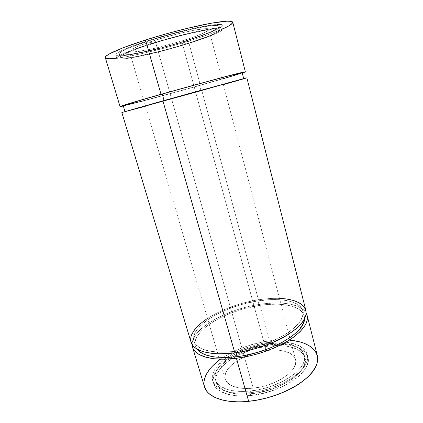 <?xml version="1.0" encoding="UTF-8"?>
<svg xmlns="http://www.w3.org/2000/svg" width="423" height="423" viewBox="0 0 423 423"><rect width="100%" height="100%" fill="white"/><g stroke="black" fill="none" stroke-linecap="round" stroke-linejoin="round"><path stroke-width="0.32" stroke-dasharray="2.12 1.59" d="M250.686 395.5C282.368 392.708 313.052 370.733 307.833 357.208C305.279 346.913 287.719 342.27 268.14 344.967L267.479 342.54C287.074 339.817 304.629 344.375 307.156 354.58C312.348 367.984 281.602 389.863 249.893 392.713L250.686 395.5L260.732 393.898L265.792 392.681L275.68 389.504L280.386 387.579L289.041 383.18L296.375 378.236L299.447 375.635L304.259 370.331L307.188 365.091L307.928 362.564L307.97 357.816L307.299 355.637L304.655 351.762L302.725 350.096L297.787 347.357L291.606 345.454L288.126 344.83L276.52 344.269L263.852 345.633L251.008 348.785L238.842 353.506L228.198 359.497L219.881 366.381L215.994 371.235L214.62 373.683L213.657 376.121L213.033 380.853L214.223 385.247L217.269 389.112L219.479 390.789L222.133 392.264L228.679 394.522L236.684 395.759L241.136 395.96L250.686 395.5C262.456 394.003 273.639 390.762 284.235 385.776C290.723 382.297 296.19 378.543 300.631 374.508C304.359 370.432 306.791 366.45 307.928 362.564C310.482 349.007 291.087 341.837 268.14 344.967C239.127 348.309 208.645 368.147 213.478 383.375C215.762 392.153 230.805 397.683 250.686 395.5L249.893 392.713L245.028 393.099L235.886 393.004L231.719 392.539L224.412 390.804L218.691 388.118L216.486 386.463L213.446 382.635L212.267 378.273L212.367 375.957L213.874 371.161L215.254 368.729L219.156 363.902L227.495 357.054L238.154 351.079L250.331 346.368L263.191 343.206L275.865 341.821L287.471 342.35L294.181 343.793L297.131 344.835L302.064 347.542L303.989 349.192L306.627 353.025L307.294 355.183L307.235 359.894L306.49 362.405L303.55 367.613L298.723 372.885L292.156 377.988L288.296 380.399L279.624 384.787L270.022 388.414L259.949 391.101L249.893 392.713C230.001 394.929 214.969 389.477 212.7 380.774C207.91 365.684 238.456 345.929 267.479 342.54C290.437 339.378 309.826 346.437 307.235 359.894C305.734 365.636 300.727 371.849 292.679 377.633C281.3 385.194 265.168 390.915 249.893 392.713L250.686 395.5C223.37 398.376 207.756 386.96 214.62 373.683C221.097 360.412 245.197 347.955 268.14 344.967L267.479 342.54L268.14 344.967M267.69 346.263L267.029 343.825L267.69 346.263C240.343 349.398 211.696 368.1 216.243 382.35C218.4 390.635 232.602 395.817 251.294 393.744L250.506 390.974C231.804 393.073 217.607 387.97 215.476 379.754C210.961 365.625 239.667 347.003 267.029 343.825C285.462 341.276 301.89 345.591 304.253 355.135C309.123 367.767 280.238 388.272 250.506 390.974L259.912 389.456L269.335 386.945L282.511 381.578L290.062 377.2L296.237 372.43L300.79 367.492L303.587 362.606L304.581 357.98L303.804 353.781L301.361 350.159L297.422 347.225L292.187 345.046L285.879 343.672L278.741 343.122L267.029 343.825L267.69 346.263L279.402 345.586L286.535 346.157L292.848 347.558L298.088 349.768L302.033 352.734L304.475 356.393L305.263 360.623L304.285 365.287L301.504 370.204L299.442 372.695L294.07 377.602L290.802 379.965L279.074 386.336L270.107 389.731L255.963 393.126L246.736 394.099L242.347 394.188L234.268 393.564L230.662 392.867L224.497 390.767L221.996 389.398L218.236 386.104L216.999 384.221L215.841 380.103L215.904 377.908L217.274 373.366L220.187 368.766L222.181 366.487L229.996 359.994L240.026 354.326L251.511 349.863L259.579 347.701L267.69 346.263C286.117 343.74 302.545 348.129 304.935 357.758C309.826 370.506 281.004 391.101 251.294 393.744L250.506 390.974C224.946 393.734 210.146 383.249 216.528 370.839C222.546 358.434 245.34 346.659 267.029 343.825L258.908 345.268L246.889 348.769L239.333 351.894L232.428 355.542L226.395 359.619L221.451 364.002L217.808 368.549L215.635 373.112L215.074 377.522L216.227 381.604L217.454 383.471L221.208 386.728L226.606 389.229L233.475 390.831L241.559 391.434L250.506 390.974L251.294 393.744C225.75 396.467 210.924 385.861 217.274 373.366C223.254 360.877 246.017 349.07 267.69 346.263C289.374 343.323 307.537 350.17 304.999 362.913C302.884 375.603 276.811 391.196 251.294 393.744M253.218 388.161C276.594 386.014 299.41 369.845 295.561 359.64C293.699 352.137 280.856 348.578 266.21 350.556L181.689 40.999C197.367 36.161 209.417 31.138 208.851 29.383C209.496 26.506 180.124 32.254 155.04 40.264L253.218 388.161L260.563 386.971L267.902 385.015L274.913 382.371L281.274 379.177L286.704 375.582L290.987 371.743L293.969 367.841L295.555 364.039L295.735 360.486L294.551 357.313L292.087 354.633L288.481 352.518L283.902 351.032L278.53 350.202L272.565 350.048L266.21 350.556C244.325 353.009 221.615 367.994 225.248 379.14C228.023 386.321 237.345 389.329 253.218 388.161C273.105 386.109 293.514 374.101 295.555 364.039C297.908 353.935 283.701 348.219 266.21 350.556L181.689 40.999L194.453 36.738L203.923 32.909L208.581 30.075L208.751 29.192L207.37 28.738L204.441 28.743L194.252 30.186L179.632 33.391L163.082 37.827L141.229 45.007L132.309 48.899L130.104 50.332L129.464 51.347L130.363 51.929L132.7 52.077L146.797 50.046L160.143 47.016L181.689 40.999C200.396 35.22 213.181 29.393 207.37 28.738C201.908 27.971 176.433 33.486 155.04 40.264L253.218 388.161L246.218 388.536L239.857 388.087L234.411 386.855L230.08 384.909L227.019 382.36L225.306 379.32L224.957 375.931L225.945 372.335L228.187 368.666L231.561 365.054L235.923 361.623L241.105 358.477L246.921 355.727L253.181 353.443L259.68 351.698L266.21 350.556L181.689 40.999C158.466 48.285 129.93 54.17 129.475 51.395C129.65 49.438 138.168 45.732 155.04 40.264L253.218 388.161C233.3 390.36 221.192 382.281 225.945 372.335C230.413 362.4 248.74 352.766 266.21 350.556M185.507 44.124L184.677 41.079L185.507 44.124C156.542 53.139 120.729 60.716 120.021 57.422C120.169 55.138 130.839 50.58 152.031 43.743L151.011 40.153C129.808 47.048 119.149 51.706 119.043 54.112C119.809 57.607 155.696 50.157 184.677 41.079C204.378 35.014 219.875 28.611 219.193 26.342C220.177 22.694 182.953 29.927 151.011 40.153L172.029 34.03L192.465 29.039L208.502 26.078L217.559 25.554L219.13 26.184L218.739 27.347L212.595 30.974L200.602 35.781L184.677 41.079L185.507 44.124L208.042 36.41L215.582 33.137L218.691 31.365L220.029 30.022L219.992 29.531L218.442 28.96L212.394 29.203L206.006 30.128L183.561 34.935L162.342 40.634L138.337 48.317L123.32 54.551L120.106 56.931L120.032 57.449L121.316 58.078L126.535 57.999L135.08 56.777L158.815 51.574L185.507 44.124C205.192 38.096 220.7 31.815 220.06 29.679C221.081 26.221 183.952 33.607 152.031 43.743L151.011 40.153C123.447 48.862 112.291 55.519 123.447 54.964C134.218 54.546 161.56 48.243 184.677 41.079L166.895 46.223L149.351 50.601L134.176 53.673L125.605 54.831L120.359 54.831L119.053 54.149L119.122 53.594L122.316 51.135L129.961 47.593L151.011 40.153L152.031 43.743C124.484 52.389 113.285 58.845 124.388 58.163C135.106 57.602 162.4 51.241 185.507 44.124C208.655 37.028 225.216 29.806 218.442 28.96C212.135 27.966 179.516 35.083 152.031 43.743M150.773 43.733C184.825 32.909 224.391 25.047 223.249 28.738C223.92 31.027 207.323 37.732 186.406 44.135L185.581 41.105C206.509 34.66 223.095 27.828 222.387 25.396C223.481 21.51 183.82 29.198 149.742 40.116L150.773 43.733L173.229 37.208L195.04 31.841L212.076 28.621L221.599 27.981L223.191 28.605L222.71 29.795L216.063 33.56L203.283 38.578L186.406 44.135C155.685 53.684 117.62 61.758 116.806 58.252C116.922 55.847 128.248 51.003 150.773 43.733L189.134 33.19L210.057 28.928C215.302 28.167 219.146 27.849 221.599 27.981C228.637 28.933 210.892 36.632 186.406 44.135L185.581 41.105L209.496 32.83L217.544 29.272L221.858 26.506L222.329 25.253L221.789 24.835L219.109 24.455L207.513 25.639L194.072 28.235L177.924 32.074L149.742 40.116L135.117 45.055L124.087 49.433L117.562 52.833L116.457 53.705L115.844 55.011L117.287 55.725L122.929 55.699L139.685 53.023L162.004 47.804L185.581 41.105C210.083 33.554 227.807 25.692 220.716 24.566L216.264 24.545L199.593 27.083C185.137 30.012 166.265 34.935 149.742 40.116L150.773 43.733L136.148 48.619L122.406 54.149L118.567 56.233L116.88 57.766L116.827 58.316L117.293 58.712L119.683 59.072L126.551 58.548L136.645 56.872L149.049 54.218L167.598 49.56L186.406 44.135L185.581 41.105C154.85 50.723 116.7 58.665 115.823 54.948C115.902 52.399 127.207 47.455 149.742 40.116L150.773 43.733L129.85 50.972C124.616 53.092 120.793 54.89 118.377 56.359C116.811 57.607 116.663 58.459 117.927 58.908L121.565 59.035C133.086 58.4 161.951 51.659 186.406 44.135M106.073 58.305L105.311 57.644C106.617 62.07 152.106 52.537 188.452 41.184L200.391 85.287C170.215 93.806 134.228 103.513 123.315 106.009L184.058 89.856L242.263 73.02L200.391 85.287C170.215 93.806 134.228 103.513 123.315 106.009M123.706 105.713L123.23 105.729C123.305 106.374 165.213 95.186 199.587 85.472L201.041 90.845L125.007 111.646L164.071 100.51L125.89 111.344L150.593 104.793L243.516 78.805L164.071 100.51L243.717 78.72L126.107 111.397L164.076 100.526L242.342 79.038L201.041 90.845L199.587 85.472C223.069 78.852 242.353 73.137 242.189 72.735M121.872 112.518L201.834 90.633L258.458 299.801C223.809 304.761 186.162 326.508 191.043 342.202M235.96 352.719L235.548 351.27C222.498 352.761 211.278 352.084 203.442 349.498C198.873 347.468 195.759 344.914 194.109 341.837C193.306 338.548 193.882 335.042 195.838 331.315C204.193 318.027 231.968 304.941 257.967 300.901L243.315 304.026L229.028 308.711L216.037 314.664L208.55 319.164L199.735 326.392L195.838 331.315L194.569 333.742L193.496 338.426L193.734 340.631L194.506 342.715L195.817 344.645L200.063 347.976L202.982 349.324L210.31 351.291L219.41 352.163L224.518 352.169L235.548 351.27L247.238 349.202L264.735 344.105L275.521 339.632L280.454 337.157L289.099 331.886L295.841 326.413L298.421 323.685L301.916 318.387L303.169 313.485L302.968 311.243L302.239 309.16L301.002 307.257L297.115 304.037L294.519 302.736L288.206 300.79L284.547 300.15L272.037 299.558L257.967 300.901C280.375 297.284 300.409 300.859 302.894 310.926C304.386 317.948 298.527 325.763 285.314 334.366C272.248 342.413 252.98 349.001 235.548 351.27L235.96 352.719L235.548 351.27C212.716 354.331 196.013 349.567 193.871 341.155C189.218 326.318 224.967 305.607 257.967 300.901L259.209 305.491C226.242 310.091 190.62 330.992 195.368 346.125L196.706 348.88L195.22 345.591L194.971 343.344L195.241 340.996L197.271 336.116L201.137 331.124L206.63 326.202L213.493 321.496L221.483 317.15L230.318 313.279L244.579 308.589L259.209 305.491L268.705 304.417L277.662 304.2L285.779 304.877L292.779 306.448L298.363 308.906L302.265 312.211L303.513 314.152L304.248 316.277L304.444 319.005L304.174 315.955C301.641 305.692 281.591 301.927 259.209 305.491C223.926 310.292 186.183 334.038 196.706 348.88M192.127 344.571C191.545 328.671 227.051 309.033 259.696 304.37C281.332 300.949 301.076 303.883 306.146 312.946L303.201 309.509L298.13 306.49L291.452 304.391L283.452 303.228L274.442 303.005L264.724 303.693L254.598 305.253L244.357 307.621L234.294 310.731L224.687 314.49L215.82 318.81L207.979 323.569L201.433 328.634L196.452 333.869L193.274 339.087L192.433 341.636L192.127 344.571C191.545 328.671 227.051 309.033 259.696 304.37L269.567 340.832C235.214 344.872 198.747 368.343 204.483 386.807M204.473 386.781L204.267 386.009M218.791 360.528L226.405 355.431L235.066 350.879L244.489 346.997L254.403 343.883L264.518 341.62L274.559 340.282L284.224 339.923L293.218 340.573M219.627 359.904C233.681 349.99 250.326 343.635 269.567 340.832L259.696 304.37L269.567 340.832C292.906 337.565 314.21 342.995 317.308 355.516M259.209 305.491L257.967 300.901L259.209 305.491C283.796 301.52 305.374 306.627 304.444 319.005M191.037 342.181L190.868 341.52M207.487 318.36L214.493 314.22L223.386 309.932L233.015 306.183L243.103 303.08L253.356 300.695L263.492 299.109L273.216 298.379L279.481 298.395C272.941 298.162 265.935 298.633 258.458 299.801C282.025 295.978 303.222 299.711 305.855 310.36M162.887 100.838L127.196 111.159L246.635 77.938M145.496 106.205L201.834 90.633L258.458 299.801C231.217 304.052 202.115 317.715 193.189 331.695L190.821 337.464C190.551 341.16 191.82 344.465 194.622 347.389C198.334 349.995 203.495 351.915 210.099 353.147C217.443 353.908 225.686 353.818 234.839 352.867M222.688 78.858L143.894 100.722M238.186 74.194L235.912 74.908M145.517 40L131.696 44.611C123.532 47.566 116.938 50.215 111.926 52.558C107.939 54.652 105.724 56.291 105.279 57.465C105.819 58.353 107.891 58.765 111.498 58.702C125.795 57.94 159.693 50.067 188.452 41.184C202.966 36.695 214.567 32.534 223.238 28.711L208.412 34.564L188.452 41.184C213.366 33.528 233.581 25.269 232.782 22.287L232.676 22.932M116.796 58.226L129.729 56.153L149.768 51.802L166.324 47.577L188.452 41.184L200.391 85.287L242.263 73.02M188.452 41.184L200.391 85.287M162.221 94.012L130.247 103.323L123.252 105.692L128.275 104.708C140.79 101.689 172.367 93.15 199.587 85.472L201.041 90.845M201.834 90.633L258.458 299.801M269.567 340.832C276.97 339.849 283.939 339.658 290.474 340.256M259.696 304.37C281.332 300.949 301.076 303.883 306.146 312.946M257.967 300.901C283.965 296.735 305.977 302.503 302.82 315.875L299.928 321.76C296.565 325.911 291.796 330.056 285.61 334.186C272.222 342.286 253.266 348.79 235.548 351.27M199.587 85.472L221.901 79.085M149.742 40.116C137.676 43.987 127.91 47.63 121.739 50.517C118.303 52.288 116.325 53.679 115.807 54.699C116.108 55.482 117.716 55.868 120.618 55.847C132.198 55.355 161.115 48.677 185.581 41.105M184.677 41.079C207.841 33.94 224.38 26.554 217.559 25.554C211.204 24.407 178.511 31.418 151.011 40.153M155.04 40.264C133.562 47.027 124.156 52.394 132.7 52.077C140.944 51.855 163.04 46.789 181.689 40.999M267.029 343.825C288.724 340.853 306.876 347.6 304.311 360.248C302.165 372.843 276.045 388.377 250.506 390.974M249.893 392.713C222.561 395.637 206.974 384.343 213.874 371.161C220.383 357.974 244.52 345.559 267.479 342.54M307.833 357.208L307.156 354.58M215.476 379.754L216.243 382.35M295.561 359.64L208.851 29.383M119.043 54.112L120.021 57.422M223.249 28.738L222.387 25.396M193.871 341.155L195.368 346.125M302.894 310.926L304.174 315.955M116.806 58.252L115.823 54.948M219.193 26.342L220.06 29.679M225.248 379.14L129.475 51.395M304.253 355.135L304.935 357.758M213.478 383.375L212.7 380.774"/><path stroke-width="0.63" d="M232.676 22.932L228.891 25.909L223.238 28.711C235.907 23.054 236.425 19.744 220.24 21.8C204.193 23.815 171.944 31.598 145.517 40C119.809 48.127 104.132 55.307 105.311 57.639L105.898 56.317L108.981 54.112L122.882 47.862L145.517 40L165.885 33.935L186.606 28.51L210.686 23.307L226.765 21.187L231.058 21.335L232.782 22.287C231.984 20.304 222.9 20.97 205.541 24.291C188.505 27.675 165.129 33.777 145.517 40L161.015 94.287L126.884 104.238L120.19 106.49L123.315 106.009L120.058 106.596C119.524 106.353 135.577 101.488 161.015 94.287L145.517 40L161.015 94.287L219.463 78.213L242.284 72.391L245.351 71.841L242.263 73.02L245.356 71.847C245.002 71.624 236.452 73.724 219.717 78.144L161.015 94.287C127.772 103.693 112.756 108.484 123.315 106.009M221.901 79.085C240.513 73.671 248.412 70.995 235.918 74.051C223.682 77.028 190.239 86.07 162.221 94.012C138.067 100.848 122.723 105.496 123.23 105.729L140.848 100.156L181.181 88.693L226.855 76.346L242.183 72.724C241.834 72.529 233.718 74.522 217.834 78.715L162.221 94.012L164.071 100.51M121.845 112.518L191.043 342.202C193.295 351.021 210.791 356.071 234.839 352.867L162.887 100.838L121.845 112.518L189.763 93.367L246.873 77.843L162.887 100.838L234.839 352.867L228.88 353.496L217.787 353.792L212.774 353.469L204.087 351.931L200.491 350.741L194.934 347.643L193.004 345.771L191.037 342.181M196.706 348.88C202.384 356.235 215.841 358.826 237.086 356.658C270.493 352.861 305.057 332.441 304.444 319.005L303.238 323.547L299.775 328.925L294.107 334.466L290.495 337.221L281.882 342.54L271.73 347.373L260.499 351.471L254.657 353.173L242.876 355.785L237.086 356.658L235.96 352.719L237.086 356.658L226.062 357.509L216.206 357.149L211.86 356.536L204.521 354.495L199.196 351.497L196.706 348.88C202.384 356.235 215.841 358.826 237.086 356.658L235.96 352.719M192.55 347.198L204.483 386.807C207.207 397.155 224.909 403.859 248.671 401.327L236.383 358.281C212.372 361.406 194.844 356.171 192.544 347.177L192.127 344.571L193.158 348.726L194.527 350.82L198.974 354.448L205.641 357.149L214.334 358.767L224.729 359.164L236.383 358.281L248.735 356.124L254.979 354.596L261.165 352.793L273.041 348.452L283.775 343.333L292.859 337.702L299.912 331.854L304.697 326.059L306.204 323.262L307.114 320.571L307.436 318.017L307.183 315.611L306.146 312.946L307.135 315.399C308.748 322.923 302.619 331.272 288.761 340.43C275.045 348.996 254.741 355.96 236.383 358.281C209.94 361.744 191.873 355.008 192.127 344.571M293.218 340.573L301.239 342.249L304.793 343.471L310.783 346.664L315.061 350.794L316.478 353.184L317.372 355.764L317.715 358.519L317.499 361.422L316.7 364.452L315.309 367.571L310.783 373.969L307.664 377.179L299.833 383.407L290.141 389.134L279.027 394.067L267.019 397.937L254.731 400.539L242.776 401.76L237.113 401.834L226.739 400.941L222.144 399.989L214.355 397.181L208.655 393.311L206.63 391.048L204.473 386.781M204.267 386.009L203.923 383.291L204.119 380.483L206.059 374.704L209.914 368.893L212.489 366.038L218.791 360.528M307.135 315.405L317.308 355.516C319.212 364.182 313.454 373.43 300.034 383.264C286.741 392.428 266.844 399.476 248.671 401.327L236.383 358.281L248.671 401.327C227.236 403.489 210.532 398.339 205.663 389.557C200.809 380.721 206.969 369.253 219.627 359.904M190.868 341.52L190.646 339.193L190.969 336.761L191.825 334.255L195.029 329.11L200.047 323.949L207.487 318.36M246.873 77.843L305.855 310.36C307.431 317.747 301.261 325.974 287.344 335.048C273.575 343.539 253.224 350.493 234.839 352.867C263.418 349.282 294.424 334.503 303.021 321.358C311.888 308.171 300.023 299.082 279.481 298.395L286.371 298.976L293.742 300.542L299.643 303.021L303.783 306.395L305.11 308.388L305.908 310.572L306.146 312.93L305.808 315.447L303.365 320.846L301.25 323.68L295.275 329.464L287.132 335.18L282.342 337.924L271.571 343.016L265.729 345.29L253.467 349.149L240.973 351.931L234.839 352.867L162.887 100.838L241.099 79.313C253.61 75.981 243.844 78.847 223.355 84.611L246.635 77.938M145.496 106.205L121.872 112.518M143.894 100.722L123.706 105.713M243.69 78.625L242.189 72.735L238.186 74.194M235.912 74.908L222.688 78.858M116.796 58.226L109.155 58.739L106.073 58.305M290.474 340.256C310.995 342.091 323.214 353.279 314.992 368.158C307.04 382.995 276.928 398.577 248.671 401.327M306.146 312.946C309.922 320.306 304.941 328.941 291.204 338.849C277.509 348.097 255.894 355.822 236.383 358.281M304.444 319.005C305.057 332.441 270.493 352.861 237.086 356.658M242.263 73.02C249.084 70.773 244.325 71.751 227.981 75.971L161.015 94.287M105.311 57.639L120.058 106.596M123.23 105.729L124.975 111.55M232.782 22.287L245.356 71.847"/></g></svg>
